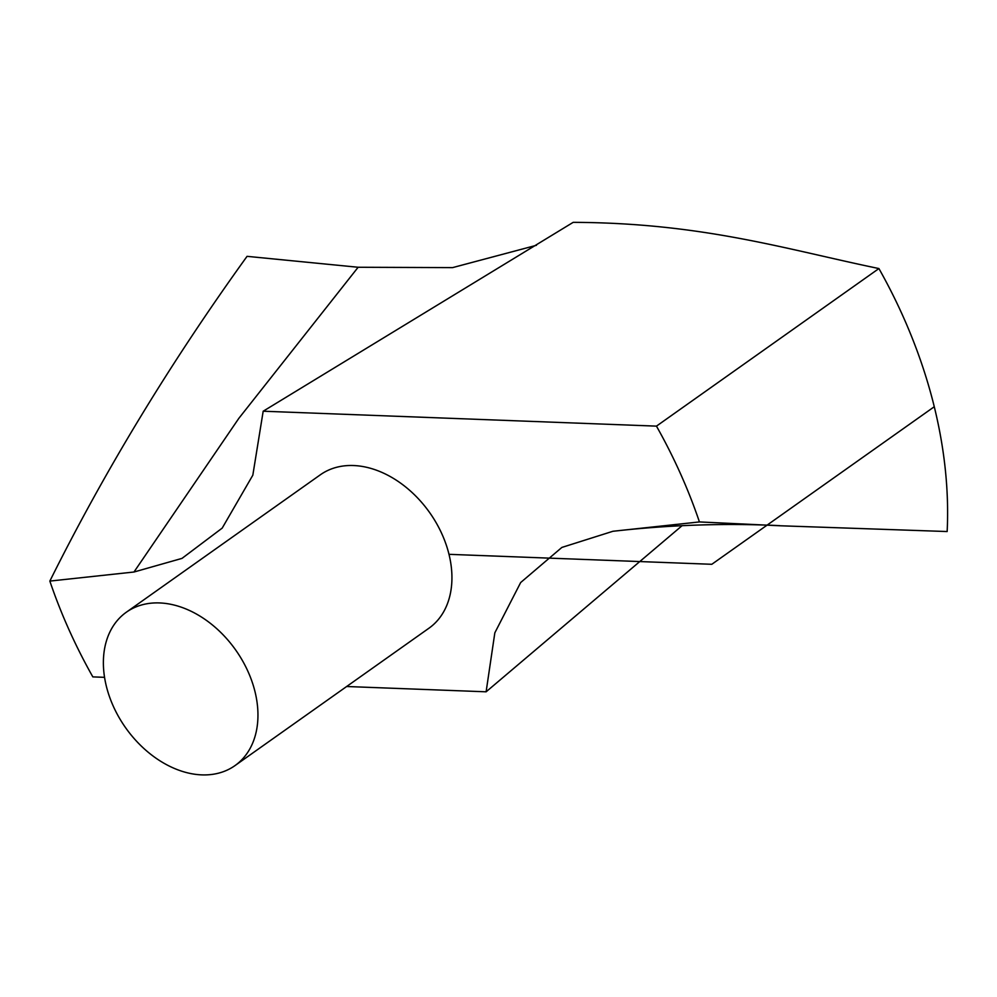 <?xml version="1.0" encoding="UTF-8"?>
<svg xmlns="http://www.w3.org/2000/svg" width="997" height="997" viewBox="0 0 997 997"><rect width="100%" height="100%" fill="white"/><g stroke="black" fill="none" stroke-linecap="round" stroke-linejoin="round"><path stroke-width="1.5" d="M682.098 525.681L486.112 691.806L494.836 632.821L520.658 582.547L561.872 547.428L612.918 531.276L699.433 521.93L779.716 525.755L947.15 531.538A426.193 305.543 -125.3 0 0 878.918 268.554C785.549 249.2 702.598 222.892 573.188 222.343L263.183 411.213L252.827 475.183L222.194 528.111L182.015 558.382L133.972 572.016L49.85 581.089C104.598 471.02 170.337 362.771 247.057 256.341L358.135 267.258L452.576 267.62L536.473 245.287M234.993 765.596L428.972 628.197A93.98 67.372 -125.3 0 0 441.409 532.859A93.98 67.372 -125.3 0 0 353.524 465.537A93.98 67.372 -125.3 0 0 320.324 474.809L126.345 612.208A93.98 67.372 -125.3 0 0 125.684 727.847A93.98 67.372 -125.3 0 0 234.993 765.596A93.98 67.372 -125.3 0 0 247.43 670.258A93.98 67.372 -125.3 0 0 159.557 602.936A93.98 67.372 -125.3 0 0 126.345 612.208M263.183 411.213L656.462 426.13L878.918 268.554M49.85 581.089A426.193 305.543 -125.3 0 0 92.833 676.888L104.56 677.337M486.112 691.806L346.644 686.509M699.433 521.93A426.193 305.543 -125.3 0 0 656.462 426.13M448.999 554.332L711.808 564.29L934.276 406.726M133.972 572.016L238.869 418.304L358.135 267.258M620.421 530.454C674.059 524.758 727.137 523.151 779.642 525.643"/></g></svg>
